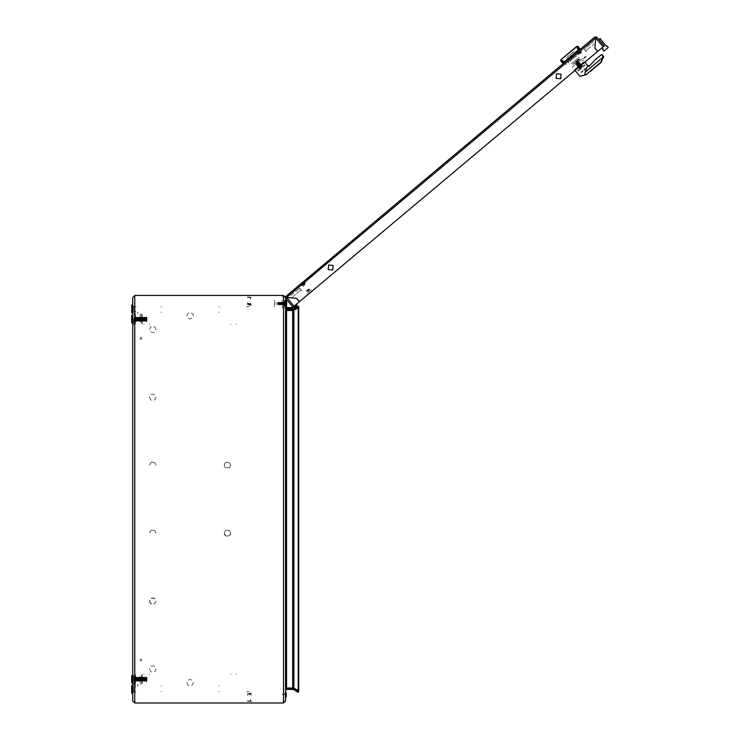 <?xml version="1.0" encoding="UTF-8"?>
<svg xmlns="http://www.w3.org/2000/svg" width="740" height="740" viewBox="0 0 740 740"><rect width="100%" height="100%" fill="white"/><g stroke="black" fill="none" stroke-linecap="round" stroke-linejoin="round"><path stroke-width="0.56" stroke-dasharray="3.7 2.78" d="M142.182 681.263L142.182 677.183L142.182 681.263M141.951 680.92L141.951 677.526L141.951 680.92M142.422 680.92L142.422 677.526L142.422 680.92M142.802 681.263L142.802 677.183L142.802 681.263M142.561 680.92L142.561 677.526L142.561 680.92M143.042 680.92L143.042 677.526L143.042 680.92M143.421 681.263L143.421 677.183L143.412 681.263M143.181 680.92L143.181 677.526L143.181 680.92M143.653 680.92L143.653 677.526L143.653 680.92M144.032 681.263L144.032 677.183L144.032 681.263M143.791 680.92L143.791 677.526L143.791 680.92M144.272 680.92L144.272 677.526L144.272 680.92M144.651 681.263L144.651 677.183L144.651 681.263M144.411 680.92L144.411 677.526L144.411 680.92M144.883 680.92L144.883 677.526L144.883 680.92M145.262 681.263L145.262 677.183L145.271 681.263M145.022 680.92L145.022 677.526L145.022 680.92M145.503 680.92L145.503 677.526L145.503 680.92M145.882 681.263L145.882 677.183L145.882 681.263M145.641 680.92L145.641 677.526L145.641 680.92M146.113 680.92L146.113 677.526L146.113 680.92M146.492 681.263L146.492 677.183L146.492 681.263M146.261 680.92L146.261 677.526L146.261 680.92M146.501 677.202L146.511 681.263L146.511 677.183M141.571 677.183L141.571 681.263L141.553 677.183M141.812 677.526L141.812 680.92L141.812 677.526M146.511 682.114L146.511 676.332L146.511 682.114M141.553 683.658L141.553 674.788L141.553 683.658M142.182 321.225L142.182 317.146L142.182 321.225M141.951 320.882L141.951 317.488L141.951 320.882M142.422 320.882L142.422 317.488L142.422 320.882M142.802 321.225L142.802 317.146L142.802 321.225M142.561 320.882L142.561 317.488L142.561 320.882M143.042 320.882L143.042 317.488L143.042 320.882M143.421 321.225L143.421 317.146L143.412 321.225M143.181 320.882L143.181 317.488L143.181 320.882M143.653 320.882L143.653 317.488L143.653 320.882M144.032 321.225L144.032 317.146L144.032 321.225M143.791 320.882L143.791 317.488L143.791 320.882M144.272 320.882L144.272 317.488L144.272 320.882M144.651 321.225L144.651 317.146L144.651 321.225M144.411 320.882L144.411 317.488L144.411 320.882M144.883 320.882L144.883 317.488L144.883 320.882M145.262 321.225L145.262 317.146L145.271 321.225M145.022 320.882L145.022 317.488L145.022 320.882M145.503 320.882L145.503 317.488L145.503 320.882M145.882 321.225L145.882 317.146L145.882 321.225M145.641 320.882L145.641 317.488L145.641 320.882M146.113 320.882L146.113 317.488L146.113 320.882M146.492 321.225L146.492 317.146L146.492 321.225M146.261 320.882L146.261 317.488L146.261 320.882M146.501 317.155L146.511 321.225L146.511 317.146M141.571 317.146L141.571 321.225L141.553 317.146M141.812 317.488L141.812 320.882L141.812 317.488M146.511 322.067L146.511 316.295L146.511 322.067M141.553 323.621L141.553 314.75L141.553 323.621M567.247 61.929L567.867 61.401L567.247 61.929M570.087 59.542L569.051 60.421L570.087 59.542M576.062 54.529L575.026 55.398L576.062 54.529M577.866 53.021L577.246 53.539L577.866 53.021M566.377 60.883L566.997 60.366L566.377 60.883M574.157 54.362L575.193 53.483L574.157 54.362M576.368 52.503L576.987 51.976L576.368 52.503M294.076 306.221L292.985 307.137M603.082 46.935L604.182 46.01M304.704 283.115L301.633 285.686L304.704 283.115M309.949 289.358L306.878 291.93L309.949 289.358M311.364 289.941L309.625 291.403L311.364 289.941M305.25 282.652L301.088 286.149L305.25 282.652M308.95 291.967L307.202 293.429L308.95 291.967M309.19 290.885L308.506 291.449L309.19 290.885M577.69 54.344L578.255 55.01L577.69 54.344M580.854 52.827L580.299 52.161L580.854 52.827M569.041 62.733L568.487 62.077L569.041 62.733M578.153 54.899L577.755 54.418L578.153 54.899M580.354 52.235L580.761 52.716L580.354 52.235M568.542 62.142L568.949 62.623L568.542 62.142M565.934 64.325L566.341 64.815L565.934 64.325M579.929 51.726L580.41 52.3L579.929 51.726M565.517 63.825L566.008 64.408L565.517 63.825M568.116 61.642L568.607 62.225L568.116 61.642M580.419 52.309L579.836 51.624L580.419 52.309M566.155 64.584L565.73 64.075L566.155 64.584M566.082 64.5L565.295 63.557L566.082 64.5M580.567 52.494L580.141 51.985L580.567 52.494M580.502 52.41L579.707 51.458L580.502 52.41M577.635 53.215L581.538 49.941L577.635 53.215M578.07 53.733L581.973 50.459L578.07 53.733M586.246 56.629L584.924 57.739L586.246 56.629M585.127 57.572L585.525 57.082L585.127 57.572M579.79 52.29L578.837 53.095L579.79 52.29M578.569 53.317L578.939 53.002L578.569 53.317M580.252 51.902L578.8 53.123L580.252 51.902M581.474 50.875L581.094 51.19L581.474 50.875M304.686 282.245L300.782 285.52L304.686 282.245M305.121 282.763L301.217 286.038L305.121 282.763M306.554 291.32L307.868 290.21L306.554 291.32M307.674 290.376L307.128 290.69L307.674 290.376M303.4 284.206L304.353 283.411L303.4 284.206M304.621 283.18L304.251 283.494L304.621 283.18M308.238 289.904L308.691 289.525L308.238 289.904M302.938 284.595L304.39 283.374L302.938 284.595M301.716 285.621L302.096 285.307L301.716 285.621M576.183 61.79L573.472 64.066L576.183 61.79M575.905 61.466L578.689 59.126L575.905 61.466M576.488 62.16L580.678 58.645L576.488 62.16M576.21 61.827L572.251 65.139L576.21 61.827M568.847 53.049L564.398 56.786L568.847 53.049M569.06 53.308L573.25 49.793L569.06 53.308M576.821 65.508L583.425 59.968L576.821 65.508M579.365 65.592L574.221 69.912L579.365 65.592M577.182 62.992L582.334 58.664L577.182 62.992M579.568 60.985L582.389 58.617L579.568 60.985M576.895 55.602L575.812 56.508L576.895 55.602M574.721 55.213L575.803 54.298L574.721 55.213M574.064 54.427L576.885 52.068L574.064 54.427M576.867 53.41L575.84 54.279L576.867 53.41M576.21 52.633L576.885 52.068L576.21 52.633M576.895 53.391L577.542 52.845L576.895 53.391M578.634 54.15L577.986 54.695L578.634 54.15M571.983 67.358L574.804 64.991L571.983 67.358M568.875 62.336L568.227 62.882L568.875 62.336M567.136 61.577L567.784 61.032L567.136 61.577M566.479 60.8L569.301 58.432L566.479 60.8M568.866 60.125L569.957 59.209L568.866 60.125M571.049 60.514L569.957 61.42L571.049 60.514M567.811 61.013L568.838 60.153L567.811 61.013M580.271 49.229L579.753 49.663L580.271 49.229L578.088 46.62L580.271 49.229L579.753 49.663L580.271 49.229L578.088 46.62L579.92 48.812M563.621 63.196L563.094 63.64L563.621 63.196L563.094 63.64L560.911 61.032L563.094 63.64L563.621 63.196M576.627 52.281L577.145 51.846L576.627 52.281M566.738 60.578L566.22 61.013L566.738 60.578M560.837 60.939L563.094 63.64M564.657 62.326L562.909 60.245L564.657 62.326M578.708 50.533L576.96 48.452L578.708 50.533M589.725 65.777L588.994 66.387L589.725 65.777M586.848 74.389L590.483 71.336M577.468 70.827L584.85 64.621L577.468 70.827M591.084 67.294L590.52 68.21L591.084 67.294M583.804 61.864L574.684 69.523L583.804 61.864M592.832 69.375L591.787 70.245L592.832 69.375M572.621 58.923L573.972 57.785L572.621 58.923M571.317 57.359L572.668 56.231L571.317 57.359M578.495 57.896L571.946 63.4L578.495 57.896M579.374 58.932L572.816 64.436L579.374 58.932M574.277 51.328L566.211 58.099L574.277 51.328M579.254 57.267L571.188 64.029L579.254 57.267M579.818 68.765L582.417 66.582L579.818 68.765M573.916 61.734L576.525 59.551L573.916 61.734M578.699 59.505L573.491 63.871L578.699 59.505M579.559 68.977L579.032 69.421L579.559 68.977M580.928 64.278L577.811 66.896L580.928 64.278M583.194 65.925L582.676 66.359L583.194 65.925M581.973 63.409L581.455 63.843L581.973 63.409M567.71 56.841L572.779 52.586L567.71 56.841M570.762 60.486L575.84 56.231L570.762 60.486M575.47 64.121L578.597 61.494L575.47 64.121M577.061 62.835L575.498 64.149L577.061 62.835M575.516 63.584L578.07 61.448L575.516 63.584M577.228 63.039L578.504 61.975L577.228 63.039M575.84 64.556L578.957 61.929L575.84 64.556M577.496 63.363L579.059 62.049L577.496 63.363M577.663 63.557L578.939 62.493L577.663 63.557M576.275 65.074L579.392 62.456L576.275 65.074M577.931 63.881L579.494 62.567L577.931 63.881M578.107 64.084L576.83 65.148L578.107 64.084M578.365 64.399L579.929 63.085L578.365 64.399M578.541 64.602L577.265 65.666L578.541 64.602M577.145 66.11L580.271 63.492L577.145 66.11M578.81 64.917L577.246 66.23L578.81 64.917M578.976 65.12L577.699 66.193L578.976 65.12M577.588 66.637L580.706 64.01L577.588 66.637M579.244 65.444L580.808 64.13L579.244 65.444M579.411 65.638L580.687 64.574L579.411 65.638M578.023 67.155L581.14 64.537L578.023 67.155M579.679 65.962L581.242 64.648L579.679 65.962M579.846 66.165L581.122 65.092L579.846 66.165M578.458 67.673L581.585 65.055L578.458 67.673M580.114 66.48L578.551 67.793L580.114 66.48M580.29 66.683L579.013 67.747L580.29 66.683M578.893 68.191L582.019 65.573L578.893 68.191M580.548 66.998L582.112 65.694L580.548 66.998M580.724 67.201L579.448 68.274L580.724 67.201M579.327 68.718L582.454 66.091L579.327 68.718M582.852 66.304L579.466 69.144L582.852 66.304M577.986 70.383L584.332 65.065L577.986 70.383M581.381 72.594L583.157 71.105L581.381 72.594M581.039 71.993L582.713 70.587L581.039 71.993M583.703 69.754L585.386 68.348L583.703 69.754M581.048 72.871L582.343 71.78L581.048 72.871M584.147 70.272L586.246 68.506L584.147 70.272M560.911 61.032L562.752 63.224M577.283 67.34L576.765 67.775L577.283 67.34M577.394 63.242L578.957 61.929L577.394 63.242M577.838 63.76L579.392 62.456L577.838 63.76M578.708 64.806L580.271 63.492L578.708 64.806M579.143 65.324L580.706 64.01L579.143 65.324M579.587 65.842L581.14 64.537L579.587 65.842M580.021 66.369L581.585 65.055L580.021 66.369M580.456 66.887L582.019 65.573L580.456 66.887M580.891 67.405L582.454 66.091L580.891 67.405M586.246 68.506L584.952 69.597L586.246 68.506M583.481 48.303L592.592 40.663L583.481 48.303M289.729 294.798L298.831 287.157L289.729 294.798M297.526 288.249L298.831 287.157L297.526 288.249M141.553 319.18L141.553 321.9L141.553 319.18M140.193 319.18L140.193 321.9L140.193 319.18M141.553 339.568L141.553 337.181L141.553 339.568M140.193 339.568L140.193 337.181L140.193 339.568M141.553 679.227L141.553 676.508L141.553 679.227M140.193 679.227L140.193 676.508L140.193 679.227M141.553 658.841L141.553 661.218L141.553 658.841M140.193 658.841L140.193 661.218L140.193 658.841M140.193 313.815L140.193 318.329L140.193 313.815M140.193 684.593L140.193 680.079L140.193 684.593M141.553 313.815L141.553 318.329L141.553 313.815M141.553 680.079L141.553 684.593L141.553 680.079M138.103 686.017L137.141 686.017L138.103 686.017M135.439 686.017L133.737 686.017L135.439 686.017M137.141 684.657L138.103 684.657L137.141 684.657M133.737 684.657L135.439 684.657L133.737 684.657M138.103 312.391L137.141 312.391L138.103 312.391M135.439 312.391L133.737 312.391L135.439 312.391M137.141 313.751L138.103 313.751L137.141 313.751M133.737 313.751L135.439 313.751L133.737 313.751M133.061 319.18L133.061 323.093L133.061 319.18M133.737 319.18L133.737 325.295L133.755 319.18M284.021 306.009L284.021 301.106L284.021 306.009M284.548 301.43L284.548 305.694L284.548 301.43M284.548 300.542L284.548 306.582L284.548 300.542M274.364 302.882L274.364 306.952L274.364 302.882M282.171 302.882L282.171 306.952L282.171 302.882M282.171 296.564L282.171 297.239L282.171 296.564M282.171 308.108L282.171 307.433L282.171 308.108M284.548 307.433L284.548 308.108L284.548 307.433M135.392 320.947L135.392 317.146L135.392 320.947M135.152 320.651L135.152 317.488L135.152 320.651M135.633 320.651L135.633 317.488L135.633 320.651M136.012 320.947L136.003 317.146L136.012 320.947M135.772 320.651L135.772 317.488L135.772 320.651M136.243 320.651L136.243 317.488L136.243 320.651M136.623 320.947L136.623 317.146L136.623 320.947M136.382 320.651L136.382 317.488L136.382 320.651M136.863 320.651L136.863 317.488L136.863 320.651M137.242 320.947L137.242 317.146L137.242 320.947M137.002 320.651L137.002 317.488L137.002 320.651M137.474 320.651L137.474 317.488L137.474 320.651M137.853 320.947L137.853 317.146L137.853 320.947M137.621 320.651L137.621 317.488L137.621 320.651M138.093 320.651L138.093 317.488L138.093 320.651M138.472 320.947L138.472 317.146L138.472 320.947M138.232 320.651L138.232 317.488L138.232 320.651M138.704 320.651L138.704 317.488L138.704 320.651M139.083 320.947L139.083 317.146L139.083 320.947M138.852 320.651L138.852 317.488L138.852 320.651M139.324 320.651L139.324 317.488L139.324 320.651M139.703 320.947L139.703 317.146L139.712 320.938M139.462 320.651L139.462 317.488L139.462 320.651M134.773 317.423L134.773 321.225L134.763 317.423M135.013 317.71L135.013 320.882L135.013 317.71M139.721 321.687L139.721 316.295L139.721 321.687M134.763 323.029L134.763 314.75L134.763 323.029M282.514 694.851L282.514 694.065L282.514 694.851M285.566 694.851L285.566 693.288L285.566 694.851M285.566 691.789L285.566 692.807L285.566 691.789M285.566 696.886L285.566 697.903L285.566 696.886M277.602 304.732L277.602 302.392L277.602 304.732M277.676 304.612L277.676 302.503L277.676 304.612M278.194 304.612L278.194 302.503L278.194 304.612M278.407 304.982L278.407 302.133L278.407 304.982M278.629 304.612L278.629 302.503L278.629 304.612M279.147 304.612L279.147 302.503L279.147 304.612M279.359 304.982L279.359 302.133L279.359 304.982M279.572 304.612L279.572 302.503L279.572 304.612M280.099 304.612L280.099 302.503L280.099 304.612M280.312 304.982L280.312 302.133L280.312 304.982M280.525 304.612L280.525 302.503L280.525 304.612M281.043 304.612L281.043 302.503L281.043 304.612M281.265 304.982L281.265 302.133L281.265 304.982M281.478 304.612L281.478 302.503L281.478 304.612M281.996 304.612L281.996 302.503L281.996 304.612M282.218 304.982L282.218 302.133L282.218 304.982M282.43 304.612L282.43 302.503L282.43 304.612M282.948 304.612L282.948 302.503L282.948 304.612M283.161 304.982L283.161 302.133L283.161 304.982M283.383 304.612L283.383 302.503L283.383 304.612M283.901 304.612L283.901 302.503L283.901 304.612M284.114 304.982L284.114 302.133L284.114 304.982M284.327 304.612L284.327 302.503L284.327 304.612M284.854 304.612L284.854 302.503L284.854 304.612M285.067 304.982L285.067 302.133L285.067 304.982M285.159 302.133L285.159 304.982L285.159 302.133M286.584 300.708L286.584 306.416L286.584 300.708M286.926 300.708L286.926 306.416M131.702 315.443L131.702 322.918M146.992 317.525L146.992 320.846L146.992 317.525M146.724 319.18L146.724 321.225L146.724 319.18M146.594 321.225L146.594 317.146L146.594 321.225M146.326 317.525L146.326 320.846L146.326 317.525M146.067 319.18L146.067 321.225L146.067 319.18M145.928 321.225L145.928 317.146L145.928 321.225M145.669 317.525L145.669 320.846L145.669 317.525M145.401 319.18L145.401 321.225L145.401 319.18M145.003 317.525L145.003 320.846L145.003 317.525M144.744 319.18L144.744 321.225L144.744 319.18M144.605 321.225L144.605 317.146L144.605 321.225M144.346 317.525L144.346 320.846L144.346 317.525M144.078 319.18L144.078 321.225L144.078 319.18M143.949 321.225L143.949 317.146L143.949 321.225M143.68 317.525L143.68 320.846L143.68 317.525M143.282 321.225L143.282 317.146L143.282 321.225M143.014 317.525L143.014 320.846L143.014 317.525M142.755 319.18L142.755 321.225L142.755 319.18M142.626 321.225L142.626 317.146L142.626 321.225M142.358 317.525L142.358 320.846L142.358 317.525M142.089 319.18L142.089 321.225L142.089 319.18M141.96 321.225L141.96 317.146L141.96 321.225M141.692 317.525L141.692 320.846L141.692 317.525M141.433 319.18L141.433 321.225L141.433 319.18M141.294 321.225L141.294 317.146L141.294 321.225M141.035 317.525L141.035 320.846L141.035 317.525M140.767 319.18L140.767 321.225L140.767 319.18M140.637 321.225L140.637 317.146L140.637 321.225M140.369 317.525L140.369 320.846L140.369 317.525M140.11 319.18L140.11 321.225L140.11 319.18M139.971 321.225L139.971 317.146L139.971 321.225M139.712 317.525L139.712 320.846L139.712 317.525M139.444 319.18L139.444 321.225L139.444 319.18M139.314 321.225L139.314 317.146L139.314 321.225M139.046 317.525L139.046 320.846L139.046 317.525M138.787 319.18L138.787 321.225L138.787 319.18M138.648 321.225L138.648 317.146L138.648 321.225M138.389 317.525L138.389 320.846L138.389 317.525M138.121 319.18L138.121 321.225L138.121 319.18M137.992 321.225L137.992 317.146L137.992 321.225M137.723 317.525L137.723 320.846L137.723 317.525M137.464 319.18L137.464 321.225L137.464 319.18M137.326 321.225L137.326 317.146L137.326 321.225M137.067 317.525L137.067 320.846L137.067 317.525M136.798 319.18L136.798 321.225L136.798 319.18M136.669 321.225L136.669 317.146L136.669 321.225M136.142 319.18L136.142 321.225L136.142 319.18M135.744 317.525L135.744 320.846L135.744 317.525M135.476 319.18L135.476 321.225L135.476 319.18M135.346 321.225L135.346 317.146L135.346 321.225M135.078 317.525L135.078 320.846L135.078 317.525M134.819 319.18L134.819 321.225L134.819 319.18M134.68 321.225L134.68 317.146L134.68 321.225M134.421 317.525L134.421 320.846L134.421 317.525M134.153 319.18L134.153 321.225L134.153 319.18M134.079 321.225L134.079 317.146L134.079 321.225M248.048 297.11L250.98 297.11M249.898 304.575L247.53 304.575M250.407 297.11L248.575 297.11M249.87 297.11L247.475 297.11M249.223 305.259L251.23 305.259L249.223 305.259M249.223 306.619L246.54 306.619L249.223 306.619M248.048 701.298L250.98 701.298M249.898 693.833L247.53 693.833M250.407 701.298L248.575 701.298M249.87 701.298L247.475 701.298M284.548 694.851L284.548 693.288L284.548 694.851M285.566 303.557L285.566 305.361L285.566 303.557M284.548 303.557L284.548 301.994L284.548 303.557M134.763 319.18L134.763 314.787L134.763 319.18M132.719 319.18L132.719 313.066L132.719 319.18M134.763 679.227L134.763 674.834L134.763 679.227M133.737 679.227L133.737 685.342L133.755 679.227M132.719 679.227L132.719 685.342L132.719 679.227M133.737 308.996L133.737 306.277L133.737 308.996M132.719 308.996L132.719 306.277L132.719 308.996M133.737 689.412L133.737 692.131L133.737 689.412M132.719 689.412L132.719 692.131L132.719 689.412M248.557 304.575L249.195 304.575M249.232 304.575L251.258 304.575M135.392 677.461L135.392 681.263L135.392 677.461M135.152 677.757L135.152 680.92L135.152 677.757M135.633 677.757L135.633 680.92L135.633 677.757M136.012 677.461L136.003 681.263L136.012 677.461M135.772 677.757L135.772 680.92L135.772 677.757M136.243 677.757L136.243 680.92L136.243 677.757M136.623 677.461L136.623 681.263L136.623 677.461M136.382 677.757L136.382 680.92L136.382 677.757M136.863 677.757L136.863 680.92L136.863 677.757M137.242 677.461L137.242 681.263L137.242 677.461M137.002 677.757L137.002 680.92L137.002 677.757M137.474 677.757L137.474 680.92L137.474 677.757M137.853 677.461L137.853 681.263L137.853 677.461M137.621 677.757L137.621 680.92L137.621 677.757M138.093 677.757L138.093 680.92L138.093 677.757M138.472 677.461L138.472 681.263L138.472 677.461M138.232 677.757L138.232 680.92L138.232 677.757M138.704 677.757L138.704 680.92L138.704 677.757M139.083 677.461L139.083 681.263L139.083 677.461M138.852 677.757L138.852 680.92L138.852 677.757M139.324 677.757L139.324 680.92L139.324 677.757M139.703 677.461L139.703 681.263L139.712 677.47M139.462 677.757L139.462 680.92L139.462 677.757M134.773 680.985L134.773 677.183L134.763 680.985M135.013 680.698L135.013 677.526L135.013 680.698M139.721 676.721L139.721 682.114L139.721 676.721M134.763 675.38L134.763 683.658L134.763 675.38M133.061 679.227L133.061 675.315L133.061 679.227M131.702 675.49L131.702 682.965M146.992 680.883L146.992 677.562L146.992 680.883M146.724 679.227L146.724 677.183L146.724 679.227M146.594 677.183L146.594 681.263L146.594 677.183M146.326 680.883L146.326 677.562L146.326 680.883M146.067 679.227L146.067 677.183L146.067 679.227M145.928 677.183L145.928 681.263L145.928 677.183M145.669 680.883L145.669 677.562L145.669 680.883M145.401 679.227L145.401 677.183L145.401 679.227M145.003 680.883L145.003 677.562L145.003 680.883M144.744 679.227L144.744 677.183L144.744 679.227M144.605 677.183L144.605 681.263L144.605 677.183M144.346 680.883L144.346 677.562L144.346 680.883M144.078 679.227L144.078 677.183L144.078 679.227M143.949 677.183L143.949 681.263L143.949 677.183M143.68 680.883L143.68 677.562L143.68 680.883M143.282 677.183L143.282 681.263L143.282 677.183M143.014 680.883L143.014 677.562L143.014 680.883M142.755 679.227L142.755 677.183L142.755 679.227M142.626 677.183L142.626 681.263L142.626 677.183M142.358 680.883L142.358 677.562L142.358 680.883M142.089 679.227L142.089 677.183L142.089 679.227M141.96 677.183L141.96 681.263L141.96 677.183M141.692 680.883L141.692 677.562L141.692 680.883M141.433 679.227L141.433 677.183L141.433 679.227M141.294 677.183L141.294 681.263L141.294 677.183M141.035 680.883L141.035 677.562L141.035 680.883M140.767 679.227L140.767 677.183L140.767 679.227M140.637 677.183L140.637 681.263L140.637 677.183M140.369 680.883L140.369 677.562L140.369 680.883M140.11 679.227L140.11 677.183L140.11 679.227M139.971 677.183L139.971 681.263L139.971 677.183M139.712 680.883L139.712 677.562L139.712 680.883M139.444 679.227L139.444 677.183L139.444 679.227M139.314 677.183L139.314 681.263L139.314 677.183M139.046 680.883L139.046 677.562L139.046 680.883M138.787 679.227L138.787 677.183L138.787 679.227M138.648 677.183L138.648 681.263L138.648 677.183M138.389 680.883L138.389 677.562L138.389 680.883M138.121 679.227L138.121 677.183L138.121 679.227M137.992 677.183L137.992 681.263L137.992 677.183M137.723 680.883L137.723 677.562L137.723 680.883M137.464 679.227L137.464 677.183L137.464 679.227M137.326 677.183L137.326 681.263L137.326 677.183M137.067 680.883L137.067 677.562L137.067 680.883M136.798 679.227L136.798 677.183L136.798 679.227M136.669 677.183L136.669 681.263L136.669 677.183M136.401 680.883L136.401 677.562L136.401 680.883M136.142 679.227L136.142 677.183L136.142 679.227M135.744 680.883L135.744 677.562L135.744 680.883M135.476 679.227L135.476 677.183L135.476 679.227M135.346 677.183L135.346 681.263L135.346 677.183M135.078 680.883L135.078 677.562L135.078 680.883M134.819 679.227L134.819 677.183L134.819 679.227M134.68 677.183L134.68 681.263L134.68 677.183M134.421 680.883L134.421 677.562L134.421 680.883M134.153 679.227L134.153 677.183L134.153 679.227M134.079 677.183L134.079 681.263L134.079 677.183M131.702 307.294L131.702 310.689L131.702 307.294M133.737 307.294L133.737 310.689L133.737 307.294M132.719 305.084L132.719 312.9L132.719 305.084M131.702 312.9L131.702 305.084M248.557 693.833L249.195 693.833M249.232 693.833L251.258 693.833M286.584 303.557L286.584 301.171L286.584 303.557M131.702 687.719L131.702 691.114L131.702 687.719M133.737 687.719L133.737 691.114L133.737 687.719M132.719 685.508L132.719 693.315L132.719 685.508M131.702 693.315L131.702 685.508M146.594 317.146L146.594 319.18L146.594 317.146M145.928 317.146L145.928 319.18L145.928 317.146M145.271 317.146L145.271 319.18L145.271 317.146M144.605 317.146L144.605 319.18L144.605 317.146M143.412 317.146L143.412 319.18L143.412 317.146M143.949 317.146L143.949 319.18L143.949 317.146M143.282 317.146L143.282 319.18L143.282 317.146M142.626 317.146L142.626 319.18L142.626 317.146M141.96 317.146L141.96 319.18L141.96 317.146M141.294 317.146L141.294 319.18L141.294 317.146M140.637 317.146L140.637 319.18L140.637 317.146M139.971 317.146L139.971 319.18L139.971 317.146M139.314 317.146L139.314 319.18L139.314 317.146M138.648 317.146L138.648 319.18L138.648 317.146M137.992 317.146L137.992 319.18L137.992 317.146M137.326 317.146L137.326 319.18L137.326 317.146M136.401 317.525L136.401 320.846L136.401 317.525M136.669 317.146L136.669 319.18L136.669 317.146M136.003 321.225L136.003 319.18L136.003 321.225M136.003 317.146L136.003 319.18L136.003 317.146M135.346 317.146L135.346 319.18L135.346 317.146M134.68 317.146L134.68 319.18L134.68 317.146M134.079 317.146L134.079 319.18L134.079 317.146M274.364 300.227L274.364 306.952L274.364 300.227M282.171 300.227L282.171 306.952L282.171 300.227M249.223 693.149L251.23 693.149L249.223 693.149M249.223 691.789L246.54 691.789L249.223 691.789M249.223 701.298L251.942 701.298L249.223 701.298M146.594 681.263L146.594 679.227L146.594 681.263M145.928 681.263L145.928 679.227L145.928 681.263M144.605 681.263L144.605 679.227L144.605 681.263M143.949 681.263L143.949 679.227L143.949 681.263M143.282 681.263L143.282 679.227L143.282 681.263M142.626 681.263L142.626 679.227L142.626 681.263M141.96 681.263L141.96 679.227L141.96 681.263M141.294 681.263L141.294 679.227L141.294 681.263M140.637 681.263L140.637 679.227L140.637 681.263M139.971 681.263L139.971 679.227L139.971 681.263M139.314 681.263L139.314 679.227L139.314 681.263M138.648 681.263L138.648 679.227L138.648 681.263M137.992 681.263L137.992 679.227L137.992 681.263M137.326 681.263L137.326 679.227L137.326 681.263M136.669 681.263L136.669 679.227L136.669 681.263M136.003 677.183L136.003 679.227L136.003 677.183M136.003 681.263L136.003 679.227L136.003 681.263M135.346 681.263L135.346 679.227L135.346 681.263M134.68 681.263L134.68 679.227L134.68 681.263M134.079 681.263L134.079 679.227L134.079 681.263M142.302 683.797L142.302 674.658L142.302 683.797M142.302 323.75L142.302 314.611L142.302 323.75M563.177 62.678L560.781 59.82M579.309 49.145L576.913 46.278M564.139 62.761L561.956 60.162L564.139 62.761M579.226 50.098L577.043 47.499L579.226 50.098M584.295 61.901L574.647 69.995L584.295 61.901M579.485 68.903L582.611 66.285L579.485 68.903M578.356 71.022L584.896 65.536L578.356 71.022M301.892 290.802L299.654 288.128L301.892 290.802L299.654 288.128L298.35 289.22L299.654 288.128L301.069 289.821L298.904 291.643L301.069 289.821L301.892 290.802M586.543 51.948L584.304 49.275L585.608 48.183L584.304 49.275L585.719 50.968L587.893 49.145L585.719 50.968L586.543 51.948L585.719 50.968L593.961 44.058L585.719 50.968L584.304 49.275L593.406 41.634L584.304 49.275L586.543 51.948M292.827 296.731L301.069 289.821L292.827 296.731M290.543 295.769L299.654 288.128L290.543 295.769M284.909 306.379L284.909 300.745L284.909 306.379M284.872 300.542L284.872 306.582L284.872 300.542M135.503 323.139L135.503 314.611L135.503 323.139M134.532 319.18L134.532 324.24L134.532 319.18M132.95 319.18L132.95 324.638L132.95 319.18M133.727 319.18L133.727 323.621L133.727 319.18M134.532 679.227L134.532 674.168L134.532 679.227M132.95 679.227L132.95 673.77L132.95 679.227M133.727 679.227L133.727 674.788L133.727 679.227M149.674 324.277L149.203 324.277M161.255 312.696L161.255 312.225M143.625 324.277L144.097 324.277M161.255 306.647L161.255 307.118M218.994 312.696L218.994 312.225M218.994 306.647L218.994 307.118M230.575 324.277L231.047 324.277M236.624 324.277L236.153 324.277M230.575 674.131L231.047 674.131M236.624 674.131L236.153 674.131M218.994 685.712L218.994 686.184M218.994 691.761L218.994 691.29M161.255 685.712L161.255 686.184M161.255 691.761L161.255 691.29M149.674 674.131L149.203 674.131M143.625 674.131L144.097 674.131M135.503 675.269L135.503 683.797L135.503 675.269M579.309 53.595L579.096 54.029L579.309 53.595M304.769 283.957L305.232 283.827L304.769 283.957M250.213 297.933L250.647 298.211M250.213 700.475L250.647 700.197M581.973 52.54L580.9 53.188L581.964 52.522M303.271 286.399L304.094 285.455L303.252 286.389M250.351 298.599L250.731 298.877M247.687 302.965L247.28 303.261M250.351 699.809L250.731 699.531M250.879 297.166L247.567 297.499L249.815 297.989M149.508 601.102L150.766 603.673L152.098 604.284L154.873 603.572L156.011 601.102L154.873 598.632L152.098 597.92L149.841 599.668L149.841 602.536L152.098 604.284L154.873 603.572L156.011 601.102L154.873 598.632L153.569 597.948L150.766 598.53L149.508 601.102L150.766 603.673L152.098 604.284L154.873 603.572L156.011 601.102L154.873 598.632L153.569 597.948L150.766 598.53L149.508 601.102M135.503 314.611L134.763 314.75L135.503 314.611M135.503 323.75L134.763 323.621L135.503 323.75M224.238 533.17L224.692 531.514L226.061 530.247L229.354 530.506L230.741 533.17L229.354 530.506L226.061 530.247L224.692 531.514L224.238 533.17L224.692 531.514L226.061 530.247L229.354 530.506L230.741 533.17L229.354 530.506L226.061 530.247L224.692 531.514L224.238 533.17L225.08 535.362L226.061 536.093L229.437 535.769L230.584 534.178L229.437 535.769L226.061 536.093L224.238 533.17L226.061 536.093L229.437 535.769L230.741 533.17L229.437 535.769L226.061 536.093L224.238 533.17M149.508 533.17L150.766 530.599L152.098 529.988L154.873 530.7L156.011 533.17L154.873 530.7L152.098 529.988L150.766 530.599L149.508 533.17L150.766 530.599L152.098 529.988L154.873 530.7L156.011 533.17L154.873 530.7L152.098 529.988L150.766 530.599L149.508 533.17M193.381 315.786L193.047 314.352L190.781 312.604L188.016 313.316L186.869 315.786L188.016 318.256L190.781 318.968L193.047 317.22L193.381 315.786M149.508 465.238L150.766 462.667L152.098 462.056L154.873 462.768L156.011 465.238L154.873 462.768L152.098 462.056L150.766 462.667L149.508 465.238L150.766 462.667L152.098 462.056L154.873 462.768L156.011 465.238M135.503 683.797L134.763 683.658L135.503 683.797M135.503 674.658L134.763 674.788L135.503 674.658M224.238 465.238L224.794 463.407L226.061 462.315L229.437 462.639L230.741 465.238L229.437 462.639L226.061 462.315L224.794 463.407L224.238 465.238L224.794 463.407L226.061 462.315L229.437 462.639L230.741 465.238L230.122 467.153L229.354 467.902L225.08 467.43L224.238 465.238L225.08 467.43L229.354 467.902L230.741 465.238L229.354 467.902L225.08 467.43L224.238 465.238M149.508 397.306L150.766 399.878L152.098 400.488L154.873 399.776L156.011 397.306L154.873 394.836L152.098 394.124L150.766 394.735L149.508 397.306M186.869 682.622L188.136 685.194L189.468 685.804L192.233 685.092L193.381 682.622L192.233 680.143L189.468 679.44L187.202 681.188L186.869 682.622M149.508 669.034L150.766 671.606L152.098 672.216L154.873 671.504L156.011 669.034L154.873 666.564L152.098 665.852L150.766 666.462L149.508 669.034M156.011 329.374L154.753 326.803L153.421 326.192L150.646 326.904L149.508 329.374L150.646 331.844L153.421 332.556L154.753 331.946L156.011 329.374M250.657 303.409L251.11 303.012M249.139 303.77L250.518 303.955L249.38 303.604M247.724 302.965L247.317 302.669M250.657 694.999L251.11 695.397M247.808 303.326L247.345 303.012M247.808 695.082L247.345 695.397M276.057 302.493L276.057 304.621L276.057 302.493M132.719 311.457L135.855 311.429L132.719 311.457M132.719 306.526L135.855 306.554L132.719 306.536M132.719 691.872L135.855 691.854L132.719 691.872M132.719 686.951L135.855 686.97L132.719 686.951M583.527 58.849L585.858 56.462L583.657 57.886L585.84 56.462L583.527 58.849M583.471 58.793L585.803 56.416L583.471 58.793M579.106 53.595L581.437 51.208L579.106 53.595M579.327 53.437L581.483 51.254L579.327 53.437M309.209 289.026L306.453 290.903L309.209 289.026M309.172 288.961L306.416 290.839L309.172 288.961M304.806 283.753L302.05 285.64L304.806 283.753M304.612 283.947L302.087 285.705L304.612 283.947M249.815 304.575L247.567 304.362L250.888 304.029M250.74 304.575L247.567 304.297L250.74 303.992M247.567 297.563L250.888 297.239M247.567 694.046L250.888 694.379M250.74 693.833L247.567 694.111L250.74 694.416M247.558 700.919L250.879 701.243M247.567 700.845L250.888 701.168M250.879 304.362L247.567 304.029M247.715 304.575L250.879 304.297M250.897 304.288L247.706 303.992M250.897 297.489L247.576 297.166M250.879 297.563L247.567 297.239M250.879 694.046L247.567 694.379M247.715 693.833L250.879 694.111M250.897 694.12L247.706 694.416M250.897 700.919L247.576 701.243M250.879 700.845L247.567 701.168M284.974 306.471L284.974 300.644L284.974 306.471M579.781 53.807L580.752 52.956L579.781 53.807M308.321 289.035L306.453 290.885L308.321 289.035M304.899 284.465L303.9 285.289L304.899 284.465M247.937 303.529L249.223 303.437"/><path stroke-width="1.11" d="M294.076 306.221L292.985 307.137L285.603 298.34L286.741 297.48L294.076 306.221L299.441 301.726L296.601 298.34L286.648 297.471L285.566 298.294L285.566 307.979L286.584 308.996L292.679 308.996L292.679 310.014L294.372 309.561L293.863 308.673L292.679 308.996M600.797 41.986L604.33 45.88L597.726 51.43L594.886 48.044L595.746 38.184L596.801 37.222L594.84 37L285.446 296.74M578.088 46.62L580.271 49.229L578.088 46.62M560.911 61.032L563.094 63.64L560.837 60.939L560.948 60.023L563.177 62.678L579.309 49.145L576.913 46.287L577.866 46.361M601.509 54.547L595.274 59.783L601.509 54.547M592.832 69.375L590.483 71.336M603.581 57.1L600.926 62.188L603.128 57.369L601.953 54.621M286.25 693.149L285.566 691.789M286.25 696.211L286.25 693.491L286.25 696.211M286.584 306.416L286.584 300.708M132.719 322.918L131.702 322.918L131.702 315.443L132.719 315.443M132.719 682.965L131.702 682.965L131.702 675.49L132.719 675.49M132.719 305.084L131.702 305.084L131.702 312.9L132.719 312.9L131.702 312.9M132.719 685.508L131.702 685.508L131.702 693.315L132.719 693.315L131.702 693.315M576.913 46.278L560.781 59.82L560.698 60.773L560.781 59.82L577.08 46.481L578.005 46.527M595.274 59.783L588.994 66.387L587.579 65.795L584.924 62.169M556.147 78.338L556.545 73.787L561.087 74.185L560.689 78.736L556.147 78.338M328.218 269.591L328.615 265.05L333.157 265.447L332.76 269.989L328.218 269.591M603.192 49.062L602.101 47.758L603.192 49.062L602.665 49.497L603.979 51.06L608.298 47.434L606.985 45.871L606.467 46.315L599.918 38.508L599.705 40.681M601.12 42.05L604.182 46.01L596.801 37.222L595.755 38.092L594.84 37L595.709 38.138L594.84 48.091L597.67 51.476L299.487 301.68L296.647 298.294L286.695 297.425L285.733 296.379L286.602 297.415L595.719 38.045M603.082 46.935L595.755 38.092M575.035 70.467L579.957 76.331L586.395 74.564L579.957 76.331L586.071 74.657L600.926 62.188M589.725 65.777L587.81 65.601L589.725 65.777M603.128 57.369L601.12 62.419L586.071 74.657M579.753 49.663L579.309 49.145L579.92 48.812M562.752 63.224L563.177 62.678L563.621 63.196M586.727 74.453L581.788 75.98L586.848 74.389M584.887 74.703L585.044 72.353L587.579 65.795M603.775 56.638L602.036 54.556M585.044 72.353L603.035 57.267M601.204 61.808L601.12 62.419M286.25 696.543L285.566 697.903M132.719 700.965L132.719 297.443L134.763 295.408L134.763 703L132.719 700.965L134.763 703L283.531 703L285.566 700.965L285.566 690.429L286.584 689.412L292.679 689.412L292.679 688.394L286.584 688.394L286.584 689.412M286.195 309.977L292.679 310.014M285.566 689.948L286.584 687.913L286.584 310.495L292.679 310.495L292.679 687.913L293.863 688.219L286.584 687.913L286.584 688.394M132.719 297.443L134.763 295.408L283.531 295.408L285.566 297.443M286.584 310.495L285.566 308.45M285.566 700.91L285.566 297.489L283.531 295.408L283.531 703L285.566 700.91M286.584 310.014L286.584 308.996M293.863 310.19L298.738 307.775L298.738 690.633L293.863 688.219L293.863 310.19L292.679 310.495M298.229 307.775L298.229 690.633M292.679 689.412L293.863 689.736L294.372 688.848L292.679 688.394M293.863 689.736L298.229 692.252L298.738 691.364L294.372 688.848M293.863 308.673L298.229 306.157L298.738 307.045L294.372 309.561M294.64 298.164L293.688 298.081M296.028 304.584L295.695 306.036L293.243 307.452L287.268 307.637L286.584 306.952L286.584 300.163L285.566 300.163M297.045 305.407L297.045 303.724L296.167 306.897L292.328 308.654L287.268 308.654L292.328 308.654L287.268 308.654L285.566 306.952M296.028 305.454L295.695 306.036M287.268 307.637L286.584 306.952L287.268 307.637M293.243 307.452L292.568 307.637L293.243 307.452M560.781 59.82L560.698 60.773L560.781 59.82M134.532 314.13L134.763 314.787L134.532 314.13M134.532 684.278L134.763 683.612L134.532 684.278"/></g></svg>
